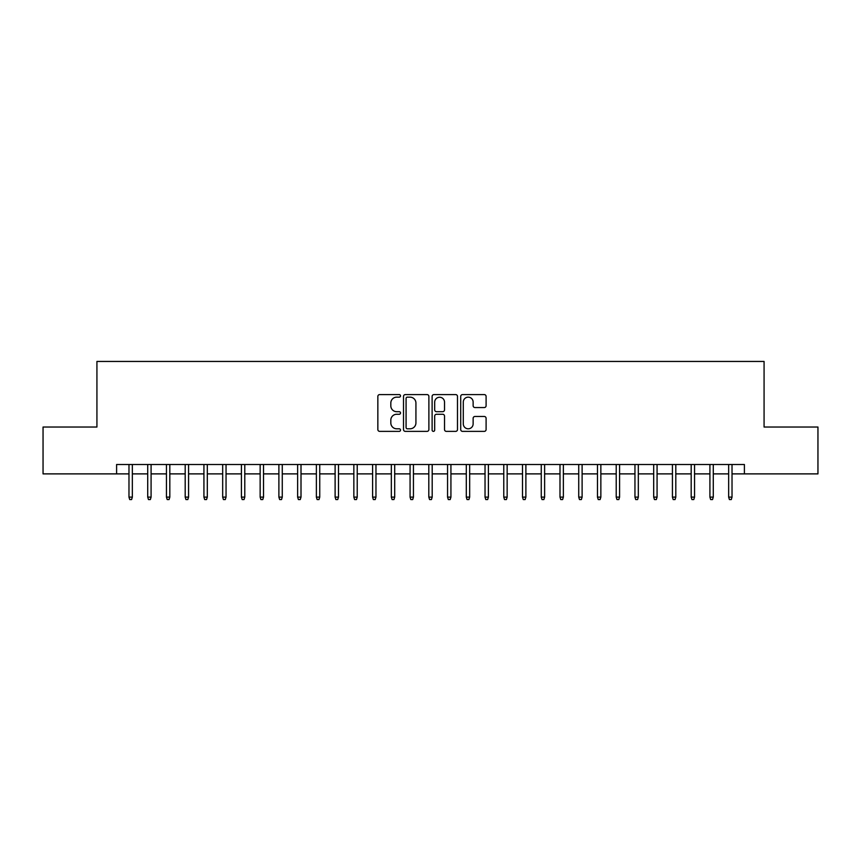 <?xml version="1.0" encoding="UTF-8"?>
<svg xmlns="http://www.w3.org/2000/svg" width="861" height="861" viewBox="0 0 861 861"><rect width="100%" height="100%" fill="white"/><g stroke="black" fill="none" stroke-linecap="round" stroke-linejoin="round"><path stroke-width="1.29" d="M400.516 395.866A1.291 1.291 0 0 0 399.224 394.586L379.69 394.586A1.84 1.84 0 0 0 377.85 396.426L377.85 429.531A1.84 1.84 0 0 0 379.69 431.372L399.224 431.372A1.291 1.291 0 0 0 400.516 430.08A1.291 1.291 0 0 0 399.224 428.8L396.695 428.8A5.887 5.887 0 0 1 390.819 422.912L390.819 420.157A5.887 5.887 0 0 1 396.695 414.27L399.224 414.27A1.291 1.291 0 0 0 400.516 412.979A1.291 1.291 0 0 0 399.224 411.687L396.695 411.687A5.887 5.887 0 0 1 390.819 405.8L390.819 403.045A5.887 5.887 0 0 1 396.695 397.158L399.224 397.158A1.291 1.291 0 0 0 400.516 395.866M484.259 407.554A1.84 1.84 0 0 0 486.099 405.714L486.099 396.426A1.84 1.84 0 0 0 484.259 394.586L462.551 394.586A1.84 1.84 0 0 0 460.71 396.426L460.71 429.531A1.84 1.84 0 0 0 462.551 431.372L484.259 431.372A1.84 1.84 0 0 0 486.099 429.531L486.099 418.317A1.84 1.84 0 0 0 484.259 416.476L474.971 416.476A1.84 1.84 0 0 0 473.13 418.317L473.13 423.881A4.918 4.918 0 0 1 468.212 428.8A4.918 4.918 0 0 1 463.293 423.881L463.293 402.076A4.918 4.918 0 0 1 468.212 397.158A4.918 4.918 0 0 1 473.13 402.076L473.13 405.714A1.84 1.84 0 0 0 474.971 407.554L484.259 407.554M116.601 473.884L43.05 473.884L43.05 427.034L96.927 427.034L96.927 361.448L764.073 361.448L764.073 427.034L817.95 427.034L817.95 473.884L744.399 473.884L744.399 464.51L116.601 464.51L116.601 473.884L128.978 473.884M428.886 396.426A1.84 1.84 0 0 0 427.056 394.586L405.348 394.586A1.84 1.84 0 0 0 403.508 396.426L403.508 429.531A1.84 1.84 0 0 0 405.348 431.372L427.056 431.372A1.84 1.84 0 0 0 428.886 429.531L428.886 396.426M433.944 394.586L455.652 394.586A1.84 1.84 0 0 1 457.492 396.426L457.492 429.531A1.84 1.84 0 0 1 455.652 431.372L446.364 431.372A1.84 1.84 0 0 1 444.524 429.531L444.524 416.111A1.84 1.84 0 0 0 442.683 414.27L436.527 414.27A1.84 1.84 0 0 0 434.687 416.111L434.687 430.08A1.291 1.291 0 0 1 433.395 431.372A1.291 1.291 0 0 1 432.114 430.08L432.114 396.426A1.84 1.84 0 0 1 433.944 394.586M132.346 473.884L147.715 473.884M151.084 473.884L166.453 473.884M169.821 473.884L185.19 473.884M188.57 473.884L203.928 473.884M207.307 473.884L222.676 473.884M226.045 473.884L241.414 473.884M244.782 473.884L260.151 473.884M263.531 473.884L278.889 473.884M282.268 473.884L297.637 473.884M301.006 473.884L316.374 473.884M319.743 473.884L335.112 473.884M338.491 473.884L353.849 473.884M357.229 473.884L372.598 473.884M375.966 473.884L391.335 473.884M394.704 473.884L410.073 473.884M413.441 473.884L428.81 473.884M432.19 473.884L447.559 473.884M450.927 473.884L466.296 473.884M469.665 473.884L485.034 473.884M488.402 473.884L503.771 473.884M507.151 473.884L522.509 473.884M525.888 473.884L541.257 473.884M544.626 473.884L559.994 473.884M563.363 473.884L578.732 473.884M582.111 473.884L597.469 473.884M600.849 473.884L616.218 473.884M619.586 473.884L634.955 473.884M638.324 473.884L653.693 473.884M657.072 473.884L672.43 473.884M675.81 473.884L691.179 473.884M694.547 473.884L709.916 473.884M713.285 473.884L728.654 473.884M732.022 473.884L744.399 473.884M407.371 397.158A1.291 1.291 0 0 0 406.08 398.449L406.08 427.508A1.291 1.291 0 0 0 407.371 428.8L410.04 428.8A5.887 5.887 0 0 0 415.928 422.912L415.928 403.045A5.887 5.887 0 0 0 410.04 397.158L407.371 397.158M444.524 402.173A4.918 4.918 0 0 0 439.605 397.255A4.918 4.918 0 0 0 434.687 402.173L434.687 409.847A1.84 1.84 0 0 0 436.527 411.687L442.683 411.687A1.84 1.84 0 0 0 444.524 409.847L444.524 402.173M128.978 497.12L129.72 499.552L131.593 499.552L132.346 497.12L128.978 497.12L128.978 464.51M132.346 497.12L132.346 464.51M147.715 497.12L148.458 499.552L150.341 499.552L151.084 497.12L147.715 497.12L147.715 464.51M151.084 497.12L151.084 464.51M166.453 497.12L167.206 499.552L169.079 499.552L169.821 497.12L166.453 497.12L166.453 464.51M169.821 497.12L169.821 464.51M185.19 497.12L185.944 499.552L187.816 499.552L188.57 497.12L185.19 497.12L185.19 464.51M188.57 497.12L188.57 464.51M203.928 497.12L204.681 499.552L206.554 499.552L207.307 497.12L203.928 497.12L203.928 464.51M207.307 497.12L207.307 464.51M222.676 497.12L223.419 499.552L225.291 499.552L226.045 497.12L222.676 497.12L222.676 464.51M226.045 497.12L226.045 464.51M241.414 497.12L242.167 499.552L244.04 499.552L244.782 497.12L241.414 497.12L241.414 464.51M244.782 497.12L244.782 464.51M260.151 497.12L260.905 499.552L262.777 499.552L263.531 497.12L260.151 497.12L260.151 464.51M263.531 497.12L263.531 464.51M278.889 497.12L279.642 499.552L281.515 499.552L282.268 497.12L278.889 497.12L278.889 464.51M282.268 497.12L282.268 464.51M297.637 497.12L298.38 499.552L300.252 499.552L301.006 497.12L297.637 497.12L297.637 464.51M301.006 497.12L301.006 464.51M316.374 497.12L317.128 499.552L319 499.552L319.743 497.12L316.374 497.12L316.374 464.51M319.743 497.12L319.743 464.51M335.112 497.12L335.865 499.552L337.738 499.552L338.491 497.12L335.112 497.12L335.112 464.51M338.491 497.12L338.491 464.51M353.849 497.12L354.603 499.552L356.476 499.552L357.229 497.12L353.849 497.12L353.849 464.51M357.229 497.12L357.229 464.51M372.598 497.12L373.34 499.552L375.213 499.552L375.966 497.12L372.598 497.12L372.598 464.51M375.966 497.12L375.966 464.51M391.335 497.12L392.078 499.552L393.961 499.552L394.704 497.12L391.335 497.12L391.335 464.51M394.704 497.12L394.704 464.51M410.073 497.12L410.826 499.552L412.699 499.552L413.441 497.12L410.073 497.12L410.073 464.51M413.441 497.12L413.441 464.51M428.81 497.12L429.564 499.552L431.436 499.552L432.19 497.12L428.81 497.12L428.81 464.51M432.19 497.12L432.19 464.51M447.559 497.12L448.301 499.552L450.174 499.552L450.927 497.12L447.559 497.12L447.559 464.51M450.927 497.12L450.927 464.51M466.296 497.12L467.039 499.552L468.922 499.552L469.665 497.12L466.296 497.12L466.296 464.51M469.665 497.12L469.665 464.51M485.034 497.12L485.787 499.552L487.66 499.552L488.402 497.12L485.034 497.12L485.034 464.51M488.402 497.12L488.402 464.51M503.771 497.12L504.524 499.552L506.397 499.552L507.151 497.12L503.771 497.12L503.771 464.51M507.151 497.12L507.151 464.51M522.509 497.12L523.262 499.552L525.135 499.552L525.888 497.12L522.509 497.12L522.509 464.51M525.888 497.12L525.888 464.51M541.257 497.12L542 499.552L543.872 499.552L544.626 497.12L541.257 497.12L541.257 464.51M544.626 497.12L544.626 464.51M559.994 497.12L560.748 499.552L562.62 499.552L563.363 497.12L559.994 497.12L559.994 464.51M563.363 497.12L563.363 464.51M578.732 497.12L579.485 499.552L581.358 499.552L582.111 497.12L578.732 497.12L578.732 464.51M582.111 497.12L582.111 464.51M597.469 497.12L598.223 499.552L600.095 499.552L600.849 497.12L597.469 497.12L597.469 464.51M600.849 497.12L600.849 464.51M616.218 497.12L616.96 499.552L618.833 499.552L619.586 497.12L616.218 497.12L616.218 464.51M619.586 497.12L619.586 464.51M634.955 497.12L635.709 499.552L637.581 499.552L638.324 497.12L634.955 497.12L634.955 464.51M638.324 497.12L638.324 464.51M653.693 497.12L654.446 499.552L656.319 499.552L657.072 497.12L653.693 497.12L653.693 464.51M657.072 497.12L657.072 464.51M672.43 497.12L673.184 499.552L675.056 499.552L675.81 497.12L672.43 497.12L672.43 464.51M675.81 497.12L675.81 464.51M691.179 497.12L691.921 499.552L693.794 499.552L694.547 497.12L691.179 497.12L691.179 464.51M694.547 497.12L694.547 464.51M709.916 497.12L710.659 499.552L712.542 499.552L713.285 497.12L709.916 497.12L709.916 464.51M713.285 497.12L713.285 464.51M728.654 497.12L729.407 499.552L731.28 499.552L732.022 497.12L728.654 497.12L728.654 464.51M732.022 497.12L732.022 464.51"/></g></svg>

